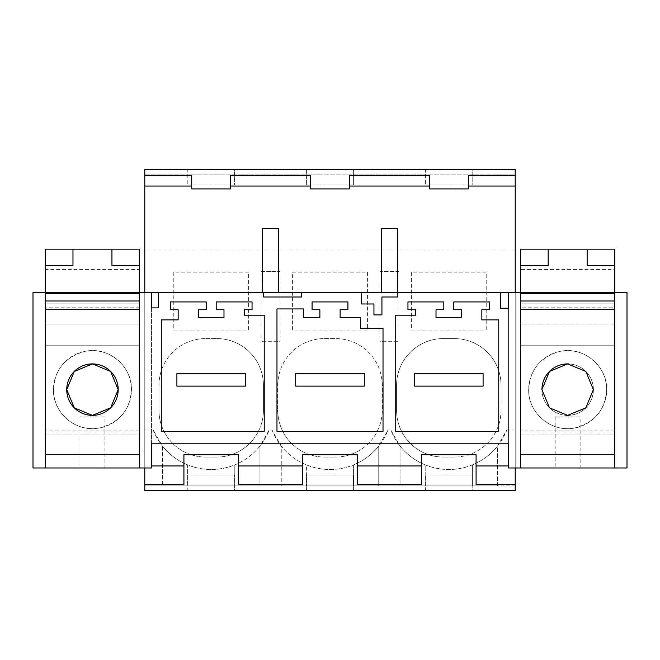 <?xml version="1.0" encoding="UTF-8"?>
<svg xmlns="http://www.w3.org/2000/svg" width="660" height="660" viewBox="0 0 660 660"><rect width="100%" height="100%" fill="white"/><g stroke="black" fill="none" stroke-linecap="round" stroke-linejoin="round"><path stroke-width="0.49" stroke-dasharray="3.3 2.47" d="M506.83 429.998L515.212 429.998L515.212 485.909L144.787 485.909L144.787 490.586L515.212 490.586L515.212 485.909L497.541 485.909L497.541 446.069L506.83 429.998A62.362 62.362 0 0 1 390.769 429.998L400.059 446.069A62.362 62.362 0 0 0 425.205 464.896L425.205 485.909L425.205 464.896C440.93 471.026 456.662 471.026 472.395 464.896L472.395 485.909L144.787 485.909L144.787 169.414L515.212 169.414L515.212 174.091L144.787 174.091L515.212 174.091L515.212 251.047L144.787 251.047M472.395 464.896L472.395 485.909L497.541 485.909L497.541 446.069A62.362 62.362 0 0 1 472.395 464.896M500.503 292.586L500.503 308.228L508.423 308.228L508.423 467.973L515.212 467.973L515.212 292.586L144.787 292.586L144.787 467.973L144.787 292.586L151.577 292.586L45.235 292.586L45.235 303.889L139.557 303.889L139.565 467.973L33 467.973L33 292.586L45.235 292.586L45.235 303.889L139.565 303.889L139.565 292.586L139.557 434.065L139.557 345.205L45.235 345.205L45.235 434.065L45.235 345.205L139.557 345.205L45.235 345.205L139.557 345.205L139.557 324.935L45.235 324.935L45.235 345.205L45.235 309.26M390.769 429.998L388.03 429.998L378.741 446.069L378.741 485.909L378.741 446.069A62.362 62.362 0 0 1 353.595 464.896L353.595 485.909L353.595 464.896C337.87 471.026 322.138 471.026 306.405 464.896L306.405 485.909L306.405 464.896A62.362 62.362 0 0 1 281.259 446.069L281.259 485.909L281.259 446.069L271.969 429.998L269.23 429.998L259.941 446.069L259.941 485.909L259.941 446.069A62.362 62.362 0 0 1 234.795 464.896L234.795 485.909L234.795 464.896C219.062 471.026 203.338 471.026 187.605 464.896L187.605 485.909L187.605 464.896A62.362 62.362 0 0 1 162.459 446.069L162.459 485.909L162.459 446.069L153.169 429.998L144.787 429.998M400.059 446.069L400.059 485.909L400.059 446.069M515.212 429.998L515.212 251.047M271.969 429.998A62.362 62.362 0 0 0 388.03 429.998M153.169 429.998A62.362 62.362 0 0 0 269.23 429.998M411.386 330.074L486.214 330.074L486.214 272.151L411.386 272.151L411.386 330.074L486.214 330.074L486.214 272.151L411.386 272.151L411.386 330.074M443.347 338.572L454.253 338.572A46.769 46.769 0 0 1 501.031 385.349A46.769 46.769 0 0 0 454.253 338.572L443.347 338.572A46.769 46.769 0 0 0 396.569 385.349L396.569 410.289A46.769 46.769 0 0 0 443.347 457.066A46.769 46.769 0 0 1 396.569 410.289L396.569 385.349A46.769 46.769 0 0 1 443.347 338.572M454.253 457.066L443.347 457.066L454.253 457.066A46.769 46.769 0 0 0 501.031 410.289L501.031 385.349L501.031 410.289A46.769 46.769 0 0 1 454.253 457.066M270.6 271.532L261.088 271.532L261.088 341.69L280.112 341.69L280.112 271.532L261.088 271.532L261.088 341.69L280.112 341.69L280.112 271.532L270.6 271.532M398.912 341.69L398.912 271.532L379.888 271.532L379.888 341.69L398.912 341.69L398.912 271.532L379.888 271.532L379.888 341.69L398.912 341.69M367.414 272.151L367.414 330.074L292.586 330.074L292.586 272.151L367.414 272.151L367.414 330.074L292.586 330.074L292.586 272.151L367.414 272.151M335.453 457.066A46.769 46.769 0 0 0 382.231 410.289L382.231 385.349A46.769 46.769 0 0 0 335.453 338.572A46.769 46.769 0 0 1 382.231 385.349L382.231 410.289A46.769 46.769 0 0 1 335.453 457.066L324.547 457.066A46.769 46.769 0 0 1 277.769 410.289A46.769 46.769 0 0 0 324.547 457.066L335.453 457.066M324.547 338.572L335.453 338.572L324.547 338.572A46.769 46.769 0 0 0 277.769 385.349L277.769 410.289L277.769 385.349A46.769 46.769 0 0 1 324.547 338.572M173.786 330.074L248.614 330.074L248.614 272.151L173.786 272.151L173.786 330.074L248.614 330.074L248.614 272.151L173.786 272.151L173.786 330.074M263.431 410.289L263.431 385.349A46.769 46.769 0 0 0 216.653 338.572A46.769 46.769 0 0 1 263.431 385.349L263.431 410.289A46.769 46.769 0 0 1 216.653 457.066L205.747 457.066A46.769 46.769 0 0 1 158.969 410.289A46.769 46.769 0 0 0 205.747 457.066L216.653 457.066A46.769 46.769 0 0 0 263.431 410.289M205.747 338.572L216.653 338.572L205.747 338.572A46.769 46.769 0 0 0 158.969 385.349L158.969 410.289L158.969 385.349A46.769 46.769 0 0 1 205.747 338.572M515.212 292.586L508.423 292.586L515.212 292.586L515.212 467.973L627 467.973L627 292.586L515.212 292.586L515.212 467.973M310.513 175.494L310.513 188.908L349.486 188.908L349.486 175.494M429.313 175.494L429.313 188.908L468.286 188.908L468.286 175.494M191.713 175.494L191.713 188.908L230.686 188.908L230.686 175.494M472.189 169.414L425.411 169.414L425.411 185.006L425.411 169.414L472.189 169.414L472.189 185.006L425.411 185.006L472.189 185.006L472.189 169.414M353.389 169.414L306.611 169.414L306.611 185.006L353.389 185.006L306.611 185.006L306.611 169.414L353.389 169.414L353.389 185.006L353.389 169.414M234.589 169.414L187.811 169.414L187.811 185.006L187.811 169.414L234.589 169.414L234.589 185.006L187.811 185.006L234.589 185.006L234.589 169.414M472.189 490.586L425.411 490.586L425.411 474.994L425.411 490.586L472.189 490.586L472.189 474.994L425.411 474.994L472.189 474.994L472.189 490.586M353.389 490.586L306.611 490.586L306.611 474.994L353.389 474.994L306.611 474.994L306.611 490.586L353.389 490.586L353.389 474.994L353.389 490.586M234.589 490.586L187.811 490.586L187.811 474.994L187.811 490.586L234.589 490.586L234.589 474.994L187.811 474.994L234.589 474.994L234.589 490.586M476.083 484.654L476.083 454.723M421.517 484.654L421.517 454.723M357.283 484.654L357.283 454.723M302.717 484.654L302.717 454.723M238.483 484.654L238.483 454.723M183.917 484.654L183.917 454.723M151.577 465.943L144.787 465.943M515.212 465.943L508.423 465.943M508.423 292.586L508.423 443.809L151.577 443.809L151.577 292.586M158.367 292.586L158.367 307.882L151.577 307.882L151.577 467.973L45.235 467.973L45.235 454.336L139.565 454.336L139.557 249.166L45.235 249.166L45.235 269.577L139.557 269.577M301.645 292.586L301.645 297M361.474 292.586L361.474 303.979L373.948 303.979L373.948 314.894L381.934 314.894L381.934 297L397.559 297L397.559 292.586M397.51 292.586L397.51 228.665L381.29 228.665L381.29 292.586M278.71 292.586L278.71 228.665L262.49 228.665L262.49 292.586M263.571 292.586L263.571 297M520.435 293.75L614.757 293.75L614.757 307.783L614.757 292.586L614.765 303.889L520.435 303.889L520.435 467.973L520.435 454.336L614.765 454.336L614.765 467.973L520.435 467.973L520.435 269.577L614.757 269.577L614.757 467.973L614.765 292.586L614.765 303.889L520.435 303.889L520.435 292.586L520.435 434.065L520.435 345.205L614.757 345.205L614.757 434.065L614.757 345.205L520.435 345.205L614.757 345.205L520.435 345.205L520.435 309.26M461.587 317.526L436.012 317.526L436.012 309.73L443.809 309.73L443.809 301.933L407.954 301.933L407.954 309.73L415.75 309.73L415.75 315.191L395.736 315.191L395.736 431.392L498.745 431.392L498.745 319.869L481.849 319.869L481.849 309.73L489.646 309.73L489.646 301.933L453.791 301.933L453.791 309.73L461.587 309.73L461.587 317.526M383.023 431.351L383.023 328.424L360.418 328.424L360.418 317.526L340.131 317.526L340.131 309.73L347.927 309.73L347.927 301.933L312.073 301.933L312.073 309.73L319.869 309.73L319.869 317.526L303.509 317.526L303.509 308.938L276.977 308.938L276.977 431.351L383.023 431.351M170.354 309.73L178.15 309.73L178.15 319.869L161.296 319.869L161.296 431.351L264.223 431.351L264.223 315.191L244.249 315.191L244.249 309.73L252.046 309.73L252.046 301.933L216.191 301.933L216.191 309.73L223.987 309.73L223.987 317.526L198.412 317.526L198.412 309.73L206.209 309.73L206.209 301.933L170.354 301.933L170.354 309.73M614.765 454.336L614.765 467.973L614.757 454.336L520.435 454.336M144.787 292.586L144.787 467.973M139.557 454.336L45.235 454.336L45.235 467.973L45.235 292.586L45.235 324.935L139.557 324.935L139.557 307.783L45.235 307.783M483.095 373.651L414.505 373.651L414.505 386.125L483.095 386.125L483.095 373.651M364.295 373.651L295.705 373.651L295.705 386.125L364.295 386.125L364.295 373.651M245.495 373.651L176.905 373.651L176.905 386.125L245.495 386.125L245.495 373.651M520.435 292.586L614.757 292.586L520.435 292.586M614.757 269.577L614.757 249.166L520.435 249.166L520.435 269.577M614.757 307.783L614.757 345.205L614.757 324.935L520.435 324.935L614.757 324.935L614.757 307.783L520.435 307.783M548.171 249.166L548.171 265.782L520.435 265.782M614.757 430.947L520.435 430.947M606.631 389.631C605.385 409.745 594.825 422.507 574.951 427.919C551.463 433.125 527.785 412.673 528.677 389.631C529.922 369.517 540.49 356.755 560.365 351.343C583.852 346.145 607.53 366.597 606.631 389.631C607.159 410.454 588.472 429.14 567.658 428.612C546.835 429.14 528.157 410.454 528.677 389.631A38.973 38.973 180 0 1 567.658 350.658A38.973 38.973 180 0 1 606.631 389.631M520.435 434.065L614.757 434.065L520.435 434.065M569.159 415.313A25.723 25.723 0 0 0 593.381 389.647A25.723 25.723 180 0 1 567.658 415.354A25.723 25.723 180 0 1 541.934 389.631A25.723 25.723 0 0 0 566.519 415.33M593.381 389.598A25.723 25.723 0 0 0 568.796 363.932M541.934 389.631A25.723 25.723 180 0 1 567.658 363.908A25.723 25.723 180 0 1 593.381 389.631L585.948 407.715L567.649 415.354L549.351 407.707L541.934 389.631L549.359 371.547L567.666 363.908L585.964 371.563L593.381 389.631A25.723 25.723 180 0 1 567.658 415.354A25.723 25.723 180 0 1 541.934 389.631A25.723 25.723 180 0 1 567.658 363.908A25.723 25.723 180 0 1 593.381 389.631M580.132 416.914L555.184 416.914L580.132 416.914L580.132 467.973M555.184 416.914L555.184 467.973M587.144 249.166L587.144 265.782L614.757 265.782M45.235 454.336L45.235 269.577M45.235 292.586L139.557 292.586L45.235 292.586M45.235 293.75L139.557 293.75L139.557 307.783M72.971 249.166L72.971 265.782L45.235 265.782M139.557 430.947L45.235 430.947M131.431 389.631C130.185 409.745 119.625 422.507 99.751 427.919C76.263 433.125 52.585 412.673 53.476 389.631C54.722 369.517 65.29 356.755 85.165 351.343C108.652 346.145 132.33 366.597 131.431 389.631A38.973 38.973 180 0 1 92.458 428.612A38.973 38.973 180 0 1 53.476 389.631A38.973 38.973 180 0 1 92.458 350.658A38.973 38.973 180 0 1 131.431 389.631M45.235 434.065L139.557 434.065L45.235 434.065M66.734 389.631A25.723 25.723 180 0 1 92.458 363.908A25.723 25.723 180 0 1 118.181 389.631A25.723 25.723 180 0 1 92.458 415.354A25.723 25.723 180 0 1 66.734 389.631L74.159 371.547L92.466 363.908L110.764 371.563L118.181 389.631L110.748 407.715L92.45 415.354L74.151 407.707L66.734 389.631A25.723 25.723 180 0 1 92.458 363.908A25.723 25.723 180 0 1 118.181 389.631A25.723 25.723 180 0 1 92.458 415.354A25.723 25.723 180 0 1 66.734 389.631M104.932 416.914L79.984 416.914L104.932 416.914L104.932 467.973M79.984 416.914L79.984 467.973M111.944 249.166L111.944 265.782L139.557 265.782"/><path stroke-width="0.99" d="M515.212 292.586L515.212 169.414L144.787 169.414L144.787 292.586M151.577 465.943L183.917 465.943L183.917 484.654L144.787 484.654L144.787 490.586L515.212 490.586L515.212 467.973M144.787 484.654L144.787 467.973M614.757 265.782L587.144 265.782L587.144 249.166L614.757 249.166L614.757 292.586L151.577 292.586L151.577 307.882L158.367 307.882L158.367 292.586M278.71 292.586L278.71 228.665L262.49 228.665L262.49 292.586M381.29 292.586L381.29 228.665L397.51 228.665L397.51 292.586M515.212 186.029L468.286 186.029L468.286 188.908L429.313 188.908L429.313 186.029L349.486 186.029L349.486 188.908L310.513 188.908L310.513 186.029L230.686 186.029L230.686 188.908L191.713 188.908L191.713 186.029L144.787 186.029M144.787 175.494L191.713 175.494L191.713 186.029M310.513 186.029L310.513 175.494L230.686 175.494L230.686 186.029M429.313 186.029L429.313 175.494L349.486 175.494L349.486 186.029M515.212 175.494L468.286 175.494L468.286 186.029M515.212 484.654L476.083 484.654L476.083 454.723L421.517 454.723L476.083 454.723M357.283 465.943L421.517 465.943L421.517 484.654L357.283 484.654L357.283 454.723L302.717 454.723L357.283 454.723M238.483 465.943L302.717 465.943L302.717 484.654L238.483 484.654L238.483 454.723L183.917 454.723L238.483 454.723M302.717 465.943L302.717 454.723M421.517 465.943L421.517 454.723M508.423 465.943L476.083 465.943M183.917 465.943L183.917 454.723M301.645 292.586L301.645 297L263.571 297L301.645 297M139.557 265.782L111.944 265.782L111.944 249.166L139.557 249.166L139.565 467.973L151.577 467.973L151.577 443.809L508.423 443.809L508.423 467.973L520.435 467.973L520.435 249.166L548.171 249.166L548.171 265.782L520.435 265.782M508.423 292.586L508.423 308.228L500.503 308.228L500.503 292.586M397.559 292.586L397.559 297L381.934 297L381.934 314.894L373.948 314.894L373.948 303.979L361.474 303.979L361.474 292.586M263.571 292.586L263.571 297M111.944 249.166L72.971 249.166L72.971 265.782L45.235 265.782L45.235 467.973L139.557 467.973L33 467.973L33 292.586L151.577 292.586M461.587 317.526L436.012 317.526L436.012 309.73L443.809 309.73L443.809 301.933L407.954 301.933L407.954 309.73L415.75 309.73L415.75 315.191L395.736 315.191L395.736 431.392L498.745 431.392L498.745 319.869L481.849 319.869L481.849 309.73L489.646 309.73L489.646 301.933L453.791 301.933L453.791 309.73L461.587 309.73L461.587 317.526M383.023 431.351L383.023 328.424L360.418 328.424L360.418 317.526L340.131 317.526L340.131 309.73L347.927 309.73L347.927 301.933L312.073 301.933L312.073 309.73L319.869 309.73L319.869 317.526L303.509 317.526L303.509 308.938L276.977 308.938L276.977 431.351L383.023 431.351M170.354 309.73L178.15 309.73L178.15 319.869L161.296 319.869L161.296 431.351L264.223 431.351L264.223 315.191L244.249 315.191L244.249 309.73L252.046 309.73L252.046 301.933L216.191 301.933L216.191 309.73L223.987 309.73L223.987 317.526L198.412 317.526L198.412 309.73L206.209 309.73L206.209 301.933L170.354 301.933L170.354 309.73M614.765 467.973L627 467.973L627 292.586L614.765 292.586L614.765 467.973L520.435 467.973L614.757 467.973M614.757 309.26L614.757 454.336L520.435 454.336L520.435 309.26L614.757 309.26L614.757 293.75L520.435 293.75M139.557 309.26L139.557 454.336L45.235 454.336L45.235 309.26L139.557 309.26L139.557 293.75L45.235 293.75M483.095 373.651L414.505 373.651L414.505 386.125L483.095 386.125L483.095 373.651M364.295 373.651L295.705 373.651L295.705 386.125L364.295 386.125L364.295 373.651M245.495 373.651L176.905 373.651L176.905 386.125L245.495 386.125L245.495 373.651M555.184 467.973L580.132 467.973L555.184 467.973M614.757 454.336L520.435 454.336M593.381 389.631L585.841 371.456L567.666 363.908L549.483 371.44L541.934 389.631L549.466 407.814L567.649 415.354L585.832 407.83L593.381 389.631A25.723 25.723 0 0 0 593.381 389.598M614.757 300.993L520.435 300.993M587.144 249.166L548.171 249.166M566.519 415.33A25.723 25.723 0 0 0 569.159 415.313M568.796 363.932A25.723 25.723 0 0 0 541.934 389.631M45.235 265.782L45.235 249.166L72.971 249.166M79.984 467.973L104.932 467.973L79.984 467.973M139.557 454.336L45.235 454.336M118.181 389.631L110.641 371.456L92.466 363.908L74.283 371.44L66.734 389.631L74.266 407.814L92.45 415.354L110.632 407.83L118.181 389.631A25.723 25.723 0 0 0 92.458 363.908A25.723 25.723 0 0 0 66.734 389.631A25.723 25.723 0 0 0 92.458 415.354A25.723 25.723 0 0 0 118.181 389.631M139.557 300.993L45.235 300.993"/></g></svg>
